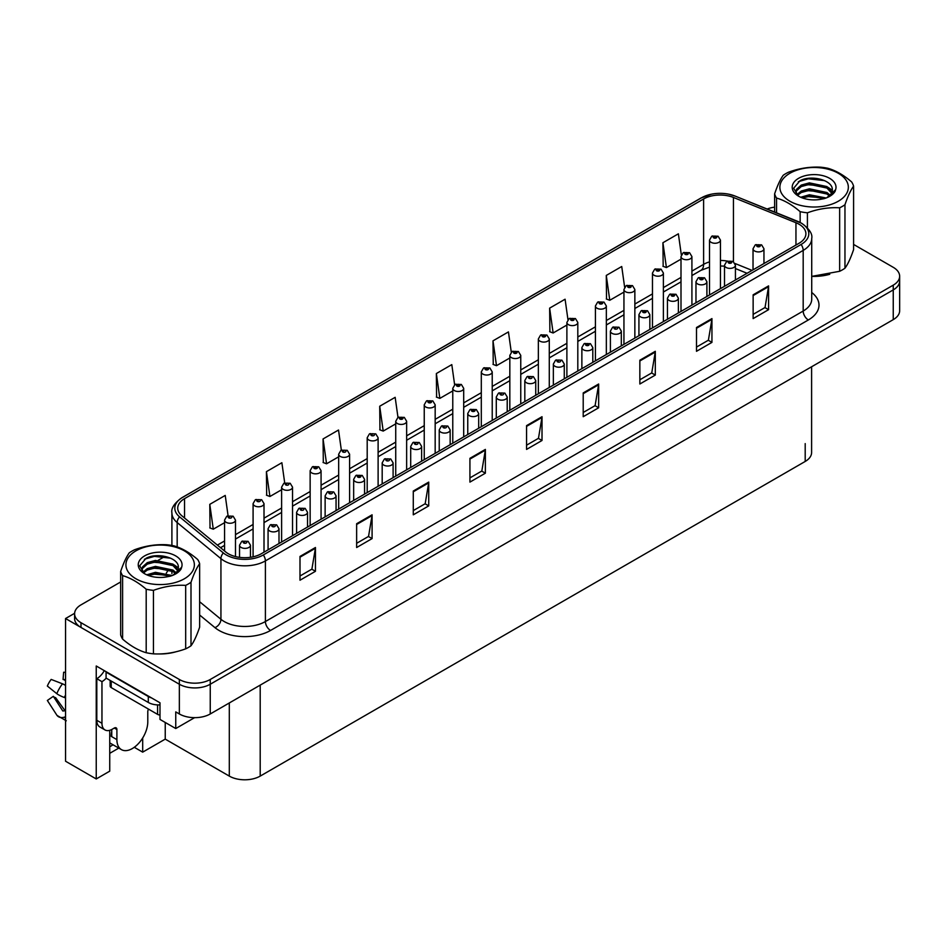 <?xml version="1.0" encoding="UTF-8"?>
<svg xmlns="http://www.w3.org/2000/svg" width="947" height="947" viewBox="0 0 947 947"><rect width="100%" height="100%" fill="white"/><g stroke="black" fill="none" stroke-linecap="round" stroke-linejoin="round"><path stroke-width="1.42" d="M109.734 730.315L109.734 771.166L96.239 778.955L96.239 665.99L159.996 702.792L159.996 719.436L175.751 728.539L175.751 711.884L179.35 713.967A21.852 12.619 0 0 0 210.246 713.967L893.246 319.636A21.852 12.619 0 0 0 899.65 310.723L899.65 280.987A21.852 12.619 0 0 1 893.246 289.912A21.852 12.619 0 0 0 899.65 280.987L899.65 276.24A21.852 12.619 0 0 0 893.246 267.314L853.59 244.421M194.585 717.66L175.751 728.539M120.66 581.967L81.004 604.861A21.852 12.619 0 0 0 74.6 613.774A21.852 12.619 0 0 0 81.004 622.7L179.35 679.484A21.852 12.619 0 0 0 210.246 679.484L210.246 684.243L893.246 289.912L210.246 684.243A21.852 12.619 0 0 1 179.35 684.243A21.852 12.619 0 0 0 210.246 684.243L210.246 713.967M96.239 778.955L65.556 761.234L65.556 618.533L179.35 684.243L81.004 627.459A21.852 12.619 0 0 1 74.6 618.533L74.6 613.774M74.624 613.301L65.556 618.533M811.603 366.785L811.603 452.536A21.852 12.619 180 0 1 805.199 461.449L260.2 776.102A21.852 12.619 180 0 1 229.304 776.102L165.24 739.122L165.24 722.466M165.24 739.122L142.689 752.143L142.689 737.973M134.273 747.29L142.689 752.143M109.734 753.327L118.777 748.106M109.734 746.757A23.308 13.459 120 0 0 112.965 744.756M799.067 224.238A23.308 13.459 180 0 1 805.897 233.755A23.308 13.459 180 0 1 799.067 243.261L261.277 553.758A23.308 13.459 180 0 1 225.706 551.959L181.942 515.866A23.308 13.459 180 0 1 177.728 508.148A23.308 13.459 180 0 1 184.547 498.643L703.609 198.965A23.308 13.459 180 0 1 733.452 197.461L795.954 222.734A23.308 13.459 180 0 1 799.067 224.238M801.126 223.054A26.22 15.14 0 0 0 797.634 221.349L735.121 196.076A26.22 15.14 0 0 0 728.823 194.206A26.22 15.14 0 0 0 711.339 194.206A26.22 15.14 0 0 0 701.549 197.781L182.487 497.447A26.22 15.14 0 0 0 179.551 516.837L223.326 552.93A26.22 15.14 0 0 0 263.337 554.942L801.126 244.456A26.22 15.14 0 0 0 801.126 223.054M299.998 556.434L299.998 580.215L315.446 571.301L315.446 547.508L299.998 556.434M299.998 576.001L311.894 569.123L315.387 548.301A5.824 3.362 -120 0 0 315.446 547.508M311.8 569.183L315.446 571.301M356.64 523.727L356.64 547.52L372.088 538.594L372.088 514.813L356.64 523.727M356.64 543.294L368.537 536.428L372.029 515.606A5.824 3.362 -120 0 0 372.088 514.813M368.43 536.487L372.088 538.594M413.283 491.031L413.283 514.813L428.731 505.887L428.731 482.106L413.283 491.031M413.283 510.587L425.179 503.721L428.671 482.899A5.824 3.362 -120 0 0 428.731 482.106M425.073 503.78L428.731 505.887M469.925 458.324L469.925 482.106L485.373 473.192L485.373 449.411L469.925 458.324M469.925 477.892L481.822 471.026L485.314 450.192A5.824 3.362 -120 0 0 485.373 449.411M481.715 471.085L485.373 473.192M753.137 294.813L753.137 318.594L768.585 309.681L768.585 285.899L753.137 294.813M753.137 314.38L765.034 307.515L768.526 286.692A5.824 3.362 -120 0 0 768.585 285.899M764.927 307.574L768.585 309.681M696.495 327.52L696.495 351.301L711.943 342.388L711.943 318.594L696.495 327.52M696.495 347.087L708.392 340.21L711.884 319.388A5.824 3.362 -120 0 0 711.943 318.594M708.285 340.269L711.943 342.388M639.852 360.215L639.852 384.009L655.3 375.083L655.3 351.301L639.852 360.215M639.852 379.783L651.749 372.917L655.241 352.095A5.824 3.362 -120 0 0 655.3 351.301M651.643 372.976L655.3 375.083M583.21 392.922L583.21 416.704L598.658 407.79L598.658 384.009L583.21 392.922M583.21 412.49L595.107 405.612L598.599 384.79A5.824 3.362 -120 0 0 598.658 384.009M595 405.671L598.658 407.79M526.568 425.629L526.568 449.411L542.015 440.485L542.015 416.704L526.568 425.629M526.568 445.185L538.464 438.319L541.956 417.497A5.824 3.362 -120 0 0 542.015 416.704M538.358 438.378L542.015 440.485M812.384 276.382A34.956 20.183 0 0 0 829.761 274.275M158.421 653.939A34.956 20.183 0 0 0 175.799 651.832M210.246 679.484L893.246 285.154A21.852 12.619 0 0 0 899.65 276.24M774.622 207.156A21.852 12.619 0 0 0 767.177 209.015M164.553 556.623L158.244 560.269M341.346 450.156L338.517 430.021L323.069 438.946L323.318 462.586M284.704 482.911L281.875 462.728L266.427 471.642L266.675 495.281M228.073 515.701L225.232 495.423L209.784 504.349L210.033 527.988M511.285 352.166L508.444 331.912L492.996 340.837L493.245 364.477M567.951 319.624L565.087 299.216L549.639 308.13L549.887 331.77M624.629 287.19L621.729 266.509L606.281 275.435L606.53 299.074M681.331 254.909L678.372 233.814L662.924 242.728L663.172 266.367M397.989 417.438L395.159 397.326L379.711 406.239L379.96 429.879M454.631 384.766L451.802 364.619L436.354 373.544L436.603 397.184M436.354 373.544L439.846 398.391L452.773 390.922M439.846 398.391L436.354 397.089M492.996 340.837L496.488 365.684L509.829 357.978M496.488 365.684L492.996 364.382M549.639 308.13L553.131 332.989L566.886 325.046M553.131 332.989L549.639 331.687M606.281 275.435L609.773 300.282L623.943 292.102M609.773 300.282L606.281 298.98M662.924 242.728L666.416 267.575L681 259.158M666.416 267.575L662.924 266.273M379.711 406.239L383.204 431.086L395.728 423.865M383.204 431.086L379.711 429.784M323.069 438.946L326.561 463.793L338.671 456.797M326.561 463.793L323.069 462.491M266.427 471.642L269.919 496.5L281.614 489.741M269.919 496.5L266.427 495.186M209.784 504.349L213.276 529.195L224.557 522.685M213.276 529.195L209.784 527.893M235.483 556.576L235.483 520.104A5.457 3.149 180 0 1 232.11 523.016A5.457 3.149 180 0 1 226.155 522.33A5.457 3.149 180 0 1 224.557 520.104L226.735 516.304A3.646 2.19 57.8 0 1 228.677 516.411A1.823 1.054 0 0 0 228.736 517.867A1.823 1.054 0 0 0 231.305 517.867A1.823 1.054 0 0 0 231.305 516.387A1.823 1.054 0 0 0 228.795 516.352L229.529 516.813M228.795 516.352A3.646 2.012 -117.9 0 0 227.091 516.103A3.646 2.012 -117.9 0 0 226.925 516.21M229.482 517.405L228.677 516.411M229.505 517.429L229.482 516.837M250.47 557.298L250.47 545.223A5.457 3.149 180 0 1 247.096 548.135A5.457 3.149 180 0 1 241.142 547.449A5.457 3.149 180 0 1 239.544 545.223L241.722 541.435A3.646 2.19 57.8 0 1 243.663 541.542A1.823 1.054 0 0 0 243.722 542.986A1.823 1.054 0 0 0 246.291 542.986A1.823 1.054 0 0 0 246.291 541.506A1.823 1.054 0 0 0 243.781 541.471L244.515 541.933M243.781 541.471A3.646 2.012 -117.9 0 0 242.077 541.222A3.646 2.012 -117.9 0 0 241.911 541.329M244.468 542.536L243.663 541.542M264.012 552.184L264.012 503.626A5.457 3.149 180 0 1 260.638 506.538A5.457 3.149 180 0 1 254.684 505.864A5.457 3.149 180 0 1 253.086 503.626L255.264 499.838A3.646 2.19 57.8 0 1 257.205 499.945A1.823 1.054 0 0 0 257.264 501.401A1.823 1.054 0 0 0 259.833 501.401A1.823 1.054 0 0 0 259.833 499.909A1.823 1.054 0 0 0 257.324 499.886L258.058 500.347M257.324 499.886A3.646 2.012 -117.9 0 0 255.619 499.637A3.646 2.012 -117.9 0 0 255.453 499.744M258.01 500.939L257.205 499.945M292.54 535.706L292.54 487.16A5.457 3.149 180 0 1 289.166 490.073A5.457 3.149 180 0 1 283.212 489.386A5.457 3.149 180 0 1 281.614 487.16L283.792 483.372A3.646 2.19 57.8 0 1 285.734 483.479A1.823 1.054 0 0 0 285.793 484.935A1.823 1.054 0 0 0 288.362 484.935A1.823 1.054 0 0 0 288.362 483.444A1.823 1.054 0 0 0 285.84 483.408L286.586 483.881M285.84 483.408A3.646 2.012 -117.9 0 0 284.147 483.171A3.646 2.012 -117.9 0 0 283.982 483.266M286.539 484.473L285.734 483.479M321.069 519.24L321.069 470.695A5.457 3.149 180 0 1 317.695 473.607A5.457 3.149 180 0 1 311.741 472.92A5.457 3.149 180 0 1 310.143 470.695L312.321 466.895A3.646 2.19 57.8 0 1 314.262 467.001A1.823 1.054 0 0 0 314.321 468.457A1.823 1.054 0 0 0 316.89 468.457A1.823 1.054 0 0 0 316.89 466.978A1.823 1.054 0 0 0 314.368 466.942L316.334 467.711L315.091 468.019L314.262 467.001M315.114 468.031L315.114 467.404M314.368 466.942A3.646 2.012 -117.9 0 0 312.676 466.693A3.646 2.012 -117.9 0 0 312.51 466.8M278.998 543.531L278.998 528.746A5.457 3.149 180 0 1 275.624 531.658A5.457 3.149 180 0 1 269.67 530.983A5.457 3.149 180 0 1 268.072 528.746L270.25 524.958A3.646 2.19 57.8 0 1 272.191 525.064A1.823 1.054 0 0 0 272.251 526.52A1.823 1.054 0 0 0 274.819 526.52A1.823 1.054 0 0 0 274.819 525.029A1.823 1.054 0 0 0 272.298 525.005L273.044 525.467M272.298 525.005A3.646 2.012 -117.9 0 0 270.605 524.756A3.646 2.012 -117.9 0 0 270.44 524.863M272.996 526.058L272.191 525.064M307.526 527.053L307.526 512.28A5.457 3.149 180 0 1 304.153 515.192A5.457 3.149 180 0 1 298.198 514.505A5.457 3.149 180 0 1 296.6 512.28L298.779 508.492A3.646 2.19 57.8 0 1 300.72 508.598A1.823 1.054 0 0 0 300.767 510.054A1.823 1.054 0 0 0 303.348 510.054A1.823 1.054 0 0 0 303.348 508.563A1.823 1.054 0 0 0 300.826 508.527L301.572 509.001M300.826 508.527A3.646 2.012 -117.9 0 0 299.122 508.29A3.646 2.012 -117.9 0 0 298.968 508.385M301.525 509.593L300.72 508.598M336.055 510.587L336.055 495.814A5.457 3.149 180 0 1 332.681 498.726A5.457 3.149 180 0 1 326.727 498.039A5.457 3.149 180 0 1 325.129 495.814L327.307 492.014A3.646 2.19 57.8 0 1 329.248 492.132A1.823 1.054 0 0 0 329.296 493.576A1.823 1.054 0 0 0 331.876 493.576A1.823 1.054 0 0 0 331.876 492.097A1.823 1.054 0 0 0 329.355 492.061L330.101 492.523M329.355 492.061A3.646 2.012 -117.9 0 0 327.65 491.813A3.646 2.012 -117.9 0 0 327.496 491.919M330.053 493.127L329.248 492.132M364.571 494.121L364.571 479.336A5.457 3.149 180 0 1 361.209 482.248A5.457 3.149 180 0 1 355.255 481.573A5.457 3.149 180 0 1 353.657 479.336L355.835 475.548A3.646 2.19 57.8 0 1 357.777 475.654A1.823 1.054 0 0 0 357.824 477.11A1.823 1.054 0 0 0 360.405 477.11A1.823 1.054 0 0 0 360.405 475.619A1.823 1.054 0 0 0 357.883 475.595L359.848 476.365L358.605 476.661L357.777 475.654M358.617 476.672L358.617 476.057M357.883 475.595A3.646 2.012 -117.9 0 0 356.179 475.347A3.646 2.012 -117.9 0 0 356.025 475.453M116.895 729.521L114.315 728.03A3.646 2.107 -60 0 1 116.138 727.852A3.646 2.107 -60 0 1 116.895 729.521L116.895 739.631A21.852 12.619 120 0 0 121.417 749.622A21.852 12.619 120 0 0 132.343 748.544A21.852 12.619 120 0 0 147.791 721.792L147.791 711.682A3.646 2.107 -60 0 1 148.537 709.137M111.746 736.056L111.746 729.498M111.225 736.352A21.852 12.619 -60 0 1 111.746 731.486M65.556 710.546A8.014 6.369 -37.9 0 0 64.396 710.842L62.81 710.996L53.328 696.329A9.991 5.765 120 0 0 55.613 697.643L65 710.664M65.556 680.81L65.343 680.798A9.991 5.765 120 0 0 63.058 679.473L65.556 679.603M53.328 696.329L47.35 700.472L56.808 715.103A8.014 6.369 -37.9 0 0 57.069 715.459A8.014 6.369 -37.9 0 0 64.396 717.139L65.556 716.796M65.556 685.462A8.014 1.492 37.7 0 0 62.502 683.817L51.174 679.425A16.75 9.671 120 0 0 47.35 686.054L56.808 693.678A8.014 1.492 -157.7 0 0 64.396 697.501L65.556 697.939M65.556 672.323L63.65 672.228L63.058 679.473M114.315 728.03L112.255 729.226A14.56 8.405 -60 0 1 104.975 729.936L99.826 726.965A14.56 8.405 -60 0 1 96.807 720.3L96.807 678.679A14.56 8.405 120 0 0 104.3 670.63M106.194 678.159A14.56 8.405 -60 0 1 101.956 681.651L96.807 678.679M104.975 729.936A14.56 8.405 -60 0 1 101.956 723.271L101.956 681.651M151.603 697.939A14.56 8.405 180 0 1 148.3 696.519L106.076 672.133A14.56 8.405 0 0 0 106.514 671.92M148.3 696.519L148.3 702.461A14.56 8.405 0 0 0 159.996 704.888M106.076 672.133L106.076 678.088L148.3 702.461M110.16 680.443L110.16 686.113A3.646 2.107 0 0 0 111.225 687.593L157.569 714.358A3.646 2.107 0 0 0 159.996 714.973M789.905 173.277A34.222 19.757 -0 0 0 789.905 201.226A34.222 19.757 -0 0 0 838.308 201.226A34.222 19.757 -0 0 0 838.308 173.277A34.222 19.757 -0 0 0 789.905 173.277M811.721 276.382L839.646 271.292A40.046 23.119 -0 0 0 842.428 269.836A40.046 23.119 -0 0 0 844.961 268.226C847.825 264.32 850.702 258.117 853.59 249.617L853.59 186.133A40.046 23.119 -0 0 0 851.649 181.942C843.777 175.136 835.917 170.602 828.057 168.329A40.046 23.119 -0 0 0 820.8 167.205C809.993 166.613 799.256 168.27 788.567 172.188A40.046 23.119 -0 0 0 785.785 173.644A40.046 23.119 -0 0 0 783.252 175.254C780.364 179.232 777.475 185.434 774.622 193.863A40.046 23.119 -0 0 0 776.564 198.053L776.564 212.815M800.156 222.462L800.156 211.678C792.284 204.872 784.424 200.326 776.564 198.053M800.156 211.678A40.046 23.119 -0 0 0 807.412 212.803L807.412 227.848M839.646 271.292L839.646 207.807C828.956 207.204 818.22 208.861 807.412 212.803M839.646 207.807A40.046 23.119 -0 0 0 842.428 206.351A40.046 23.119 -0 0 0 844.961 204.741L844.961 268.226M826.175 197.982L809.389 194.762L800.7 197.26M824.435 198.562L809.389 196.242L802.393 197.935M830.14 195.248L826.98 192.525L809.389 188.808L801.233 191.034L796.806 194.751M829.43 195.958L826.98 194.005L809.389 190.3L801.233 192.525L797.445 195.366M831.928 192.419L826.98 186.571L809.389 182.866L801.233 185.091L796.522 189.305L795.906 191.791L796.96 194.987M831.632 193.129L826.98 188.062L809.389 184.357L801.233 186.571L796.522 190.797L795.954 192.525M827.642 197.307A18.206 10.512 -0 0 0 832.306 190.276A18.206 10.512 -0 0 0 832.306 189.992C833.218 180.108 811.046 174.508 800.014 180.735L793.622 188.252L798.534 196.124M795.906 193.271L795.965 194.064M835.585 189.743A21.899 12.642 -0 0 0 824.446 176.106A21.899 12.642 -0 0 0 798.617 178.308A21.899 12.642 -0 0 0 798.617 196.195A21.899 12.642 -0 0 0 821.558 199.142L824.162 198.645C829.43 197.047 833.076 194.62 835.065 191.389L835.585 189.743L826.778 197.745M774.622 212.033L774.622 193.863M853.59 186.133C850.737 190.039 847.849 196.242 844.961 204.741M822.6 197.816L808.371 196.645L803.068 197.674M822.6 191.862L808.371 190.702L803.068 191.732M822.6 185.92L808.371 184.76L803.068 185.79M824.636 180.64L808.371 178.805L798.333 181.682M832.306 190.229L828.045 187.328M135.942 550.846A34.222 19.757 -0 0 0 135.942 578.783A34.222 19.757 -0 0 0 184.345 578.783A34.222 19.757 -0 0 0 184.345 550.846A34.222 19.757 -0 0 0 135.942 550.846M131.822 551.213A40.046 23.119 -0 0 0 129.289 552.811C126.401 556.789 123.524 562.992 120.66 571.432A40.046 23.119 -0 0 0 122.601 575.61L122.601 639.095C130.461 645.901 138.321 650.435 146.193 652.72A40.046 23.119 -0 0 0 153.45 653.844C164.139 654.448 174.887 652.791 185.683 648.849A40.046 23.119 -0 0 0 188.465 647.393A40.046 23.119 -0 0 0 190.998 645.783C193.863 641.888 196.739 635.686 199.639 627.174L199.639 563.702A40.046 23.119 -0 0 0 197.686 559.511C189.814 552.705 181.954 548.159 174.094 545.886A40.046 23.119 -0 0 0 166.838 544.762C156.03 544.17 145.293 545.827 134.604 549.745A40.046 23.119 -0 0 0 131.822 551.213M146.193 652.72L146.193 589.235C138.321 582.429 130.461 577.895 122.601 575.61M146.193 589.235A40.046 23.119 -0 0 0 153.45 590.36L153.45 653.844M185.683 648.849L185.683 585.376C175.006 584.761 164.257 586.418 153.45 590.36M185.683 585.376A40.046 23.119 -0 0 0 188.465 583.908A40.046 23.119 -0 0 0 190.998 582.31L190.998 645.783M120.66 571.432L120.66 634.904A40.046 23.119 -0 0 0 122.601 639.095M172.212 575.539L155.438 572.319L146.749 574.817M170.472 576.131L155.438 573.799L148.43 575.504M176.189 572.805L173.017 570.082L155.438 566.377L147.27 568.602L142.843 572.308M175.467 573.515L173.017 571.574L155.438 567.857L147.27 570.082L143.482 572.923M177.965 569.976L173.017 564.14L155.438 560.423L147.27 562.648L142.559 566.862L141.943 569.348L142.997 572.544M177.669 570.686L173.017 565.619L155.438 561.914L147.27 564.14L142.559 568.354L141.991 570.094M173.68 574.865A18.206 10.512 -0 0 0 178.356 567.833A18.206 10.512 -0 0 0 178.344 567.549C179.267 557.665 157.084 552.065 146.063 558.304L139.659 565.821L144.571 573.693M141.943 570.84L142.003 571.621M181.623 567.3A21.899 12.642 -0 0 0 170.484 553.664A21.899 12.642 -0 0 0 144.654 555.877A21.899 12.642 -0 0 0 144.654 573.752A21.899 12.642 -0 0 0 167.595 576.711L170.2 576.214C175.479 574.604 179.113 572.177 181.102 568.946L181.623 567.3L172.816 575.303M199.639 563.702C196.775 567.596 193.886 573.799 190.998 582.31M168.637 575.374L154.408 574.202L149.105 575.243M168.637 569.431L154.408 568.259L149.105 569.289M168.637 563.489L154.408 562.317L149.105 563.347M170.685 558.197L154.408 556.374L144.37 559.239M178.356 567.798L174.094 564.885M349.597 502.774L349.597 454.217A5.457 3.149 180 0 1 346.223 457.129A5.457 3.149 180 0 1 340.269 456.454A5.457 3.149 180 0 1 338.671 454.217L340.849 450.429A3.646 2.19 57.8 0 1 342.79 450.535A1.823 1.054 0 0 0 342.838 451.991A1.823 1.054 0 0 0 345.418 451.991A1.823 1.054 0 0 0 345.418 450.5A1.823 1.054 0 0 0 342.897 450.476L343.643 450.938M342.897 450.476A3.646 2.012 -117.9 0 0 341.192 450.227A3.646 2.012 -117.9 0 0 341.038 450.334M343.595 451.53L342.79 450.535M378.113 486.296L378.113 437.751A5.457 3.149 180 0 1 374.752 440.663A5.457 3.149 180 0 1 368.797 439.976A5.457 3.149 180 0 1 367.199 437.751L369.377 433.963A3.646 2.19 57.8 0 1 371.319 434.069A1.823 1.054 0 0 0 371.366 435.525A1.823 1.054 0 0 0 373.947 435.525A1.823 1.054 0 0 0 373.947 434.034A1.823 1.054 0 0 0 371.425 433.998L372.171 434.472M371.425 433.998A3.646 2.012 -117.9 0 0 369.721 433.762A3.646 2.012 -117.9 0 0 369.567 433.856M372.124 435.064L371.319 434.069M406.642 469.83L406.642 421.285A5.457 3.149 180 0 1 403.28 424.197A5.457 3.149 180 0 1 397.326 423.51A5.457 3.149 180 0 1 395.728 421.285L397.906 417.485A3.646 2.19 57.8 0 1 399.847 417.591A1.823 1.054 0 0 0 399.894 419.048A1.823 1.054 0 0 0 402.475 419.048A1.823 1.054 0 0 0 402.475 417.568A1.823 1.054 0 0 0 399.954 417.532L401.907 418.302L400.664 418.598L399.847 417.591M400.688 418.621L400.688 417.994M399.954 417.532A3.646 2.012 -117.9 0 0 398.249 417.284A3.646 2.012 -117.9 0 0 398.095 417.39M393.1 477.643L393.1 462.87A5.457 3.149 180 0 1 389.726 465.782A5.457 3.149 180 0 1 383.784 465.095A5.457 3.149 180 0 1 382.186 462.87L384.364 459.082A3.646 2.19 57.8 0 1 386.305 459.188A1.823 1.054 0 0 0 386.352 460.644A1.823 1.054 0 0 0 388.933 460.644A1.823 1.054 0 0 0 388.933 459.153A1.823 1.054 0 0 0 386.412 459.117L387.145 459.591M386.412 459.117A3.646 2.012 -117.9 0 0 384.707 458.881A3.646 2.012 -117.9 0 0 384.553 458.975M387.11 460.183L386.305 459.188M421.628 461.177L421.628 446.404A5.457 3.149 180 0 1 418.254 449.316A5.457 3.149 180 0 1 412.312 448.629A5.457 3.149 180 0 1 410.702 446.404L412.88 442.604A3.646 2.19 57.8 0 1 414.822 442.723A1.823 1.054 0 0 0 414.881 444.167A1.823 1.054 0 0 0 417.461 444.167A1.823 1.054 0 0 0 417.461 442.687A1.823 1.054 0 0 0 414.94 442.651L415.674 443.113M414.94 442.651A3.646 2.012 -117.9 0 0 413.235 442.403A3.646 2.012 -117.9 0 0 413.081 442.509M415.626 443.717L414.822 442.723M450.156 444.711L450.156 429.926A5.457 3.149 180 0 1 446.783 432.838A5.457 3.149 180 0 1 440.829 432.163A5.457 3.149 180 0 1 439.23 429.926L441.409 426.138A3.646 2.19 57.8 0 1 443.35 426.245A1.823 1.054 0 0 0 443.409 427.701A1.823 1.054 0 0 0 445.978 427.701A1.823 1.054 0 0 0 445.978 426.209A1.823 1.054 0 0 0 443.468 426.186L444.202 426.647M443.468 426.186A3.646 2.012 -117.9 0 0 441.764 425.937A3.646 2.012 -117.9 0 0 441.598 426.043M444.155 427.239L443.35 426.245M435.17 453.353L435.17 404.807A5.457 3.149 180 0 1 431.796 407.719A5.457 3.149 180 0 1 425.854 407.044A5.457 3.149 180 0 1 424.244 404.807L426.422 401.019A3.646 2.19 57.8 0 1 428.364 401.126A1.823 1.054 0 0 0 428.423 402.582A1.823 1.054 0 0 0 431.003 402.582A1.823 1.054 0 0 0 431.003 401.09A1.823 1.054 0 0 0 428.482 401.066L430.435 401.836L429.192 402.132L428.364 401.126M429.216 402.144L429.216 401.528M428.482 401.066A3.646 2.012 -117.9 0 0 426.777 400.818A3.646 2.012 -117.9 0 0 426.623 400.924M463.699 436.887L463.699 388.341A5.457 3.149 180 0 1 460.325 391.253A5.457 3.149 180 0 1 454.371 390.566A5.457 3.149 180 0 1 452.773 388.341L454.951 384.553A3.646 2.19 57.8 0 1 456.892 384.66A1.823 1.054 0 0 0 456.951 386.104A1.823 1.054 0 0 0 459.52 386.104A1.823 1.054 0 0 0 459.52 384.624A1.823 1.054 0 0 0 457.01 384.589L458.964 385.37L457.721 385.666L456.892 384.66M457.744 385.678L457.744 385.062M457.01 384.589A3.646 2.012 -117.9 0 0 455.306 384.352A3.646 2.012 -117.9 0 0 455.14 384.446M492.227 420.421L492.227 371.875A5.457 3.149 180 0 1 488.853 374.787A5.457 3.149 180 0 1 482.899 374.101A5.457 3.149 180 0 1 481.301 371.875L483.479 368.075A3.646 2.19 57.8 0 1 485.42 368.182A1.823 1.054 0 0 0 485.48 369.638A1.823 1.054 0 0 0 488.048 369.638A1.823 1.054 0 0 0 488.048 368.158A1.823 1.054 0 0 0 485.539 368.123L487.492 368.892L486.249 369.188L485.42 368.182M486.273 369.212L486.273 368.584M485.539 368.123A3.646 2.012 -117.9 0 0 483.834 367.874A3.646 2.012 -117.9 0 0 483.668 367.981M520.755 403.943L520.755 355.397A5.457 3.149 180 0 1 517.382 358.309A5.457 3.149 180 0 1 511.427 357.635A5.457 3.149 180 0 1 509.829 355.397L512.007 351.609A3.646 2.19 57.8 0 1 513.949 351.716A1.823 1.054 0 0 0 514.008 353.172A1.823 1.054 0 0 0 516.577 353.172A1.823 1.054 0 0 0 516.577 351.68A1.823 1.054 0 0 0 514.067 351.657L516.02 352.426L514.777 352.722L513.949 351.716M514.801 352.734L514.801 352.118M514.067 351.657A3.646 2.012 -117.9 0 0 512.363 351.408A3.646 2.012 -117.9 0 0 512.197 351.515M549.284 387.477L549.284 338.931A5.457 3.149 180 0 1 545.91 341.843A5.457 3.149 180 0 1 539.956 341.157A5.457 3.149 180 0 1 538.358 338.931L540.536 335.143A3.646 2.19 57.8 0 1 542.477 335.25A1.823 1.054 0 0 0 542.536 336.694A1.823 1.054 0 0 0 545.105 336.694A1.823 1.054 0 0 0 545.105 335.214A1.823 1.054 0 0 0 542.595 335.179L544.549 335.96L543.306 336.256L542.477 335.25M543.329 336.268L543.329 335.652M542.595 335.179A3.646 2.012 -117.9 0 0 540.891 334.93A3.646 2.012 -117.9 0 0 540.725 335.037M478.685 428.233L478.685 413.46A5.457 3.149 180 0 1 475.311 416.372A5.457 3.149 180 0 1 469.357 415.686A5.457 3.149 180 0 1 467.759 413.46L469.937 409.672A3.646 2.19 57.8 0 1 471.878 409.779A1.823 1.054 0 0 0 471.937 411.235A1.823 1.054 0 0 0 474.506 411.235A1.823 1.054 0 0 0 474.506 409.743A1.823 1.054 0 0 0 471.997 409.708L473.95 410.489L472.707 410.785L471.878 409.779M472.731 410.797L472.731 410.181M471.997 409.708A3.646 2.012 -117.9 0 0 470.292 409.471A3.646 2.012 -117.9 0 0 470.126 409.566M507.213 411.767L507.213 396.994A5.457 3.149 180 0 1 503.84 399.906A5.457 3.149 180 0 1 497.885 399.22A5.457 3.149 180 0 1 496.287 396.994L498.465 393.194A3.646 2.19 57.8 0 1 500.407 393.313A1.823 1.054 0 0 0 500.466 394.757A1.823 1.054 0 0 0 503.035 394.757A1.823 1.054 0 0 0 503.035 393.277A1.823 1.054 0 0 0 500.525 393.242L501.259 393.703M500.525 393.242A3.646 2.012 -117.9 0 0 498.82 392.993A3.646 2.012 -117.9 0 0 498.655 393.1M501.212 394.307L500.407 393.313M535.742 395.301L535.742 380.516A5.457 3.149 180 0 1 532.368 383.428A5.457 3.149 180 0 1 526.414 382.754A5.457 3.149 180 0 1 524.816 380.516L526.994 376.728A3.646 2.19 57.8 0 1 528.935 376.835A1.823 1.054 0 0 0 528.994 378.291A1.823 1.054 0 0 0 531.563 378.291A1.823 1.054 0 0 0 531.563 376.799A1.823 1.054 0 0 0 529.042 376.776L529.787 377.237M529.042 376.776A3.646 2.012 -117.9 0 0 527.349 376.527A3.646 2.012 -117.9 0 0 527.183 376.634M529.74 377.829L528.935 376.835M564.27 378.824L564.27 364.05A5.457 3.149 180 0 1 560.896 366.963A5.457 3.149 180 0 1 554.942 366.276A5.457 3.149 180 0 1 553.344 364.05L555.522 360.262A3.646 2.19 57.8 0 1 557.463 360.369A1.823 1.054 0 0 0 557.523 361.825A1.823 1.054 0 0 0 560.091 361.825A1.823 1.054 0 0 0 560.091 360.334A1.823 1.054 0 0 0 557.57 360.298L558.316 360.771M557.57 360.298A3.646 2.012 -117.9 0 0 555.877 360.061A3.646 2.012 -117.9 0 0 555.711 360.156M558.268 361.363L557.463 360.369M592.798 362.358L592.798 347.585A5.457 3.149 180 0 1 589.425 350.497A5.457 3.149 180 0 1 583.47 349.81A5.457 3.149 180 0 1 581.872 347.585L584.05 343.785A3.646 2.19 57.8 0 1 585.992 343.903A1.823 1.054 0 0 0 586.039 345.347A1.823 1.054 0 0 0 588.62 345.347A1.823 1.054 0 0 0 588.62 343.868A1.823 1.054 0 0 0 586.098 343.832L588.063 344.613L586.82 344.909L585.992 343.903M586.844 344.921L586.844 344.294M586.098 343.832A3.646 2.012 -117.9 0 0 584.394 343.583A3.646 2.012 -117.9 0 0 584.24 343.69M577.812 371.011L577.812 322.454A5.457 3.149 180 0 1 574.438 325.377A5.457 3.149 180 0 1 568.484 324.691A5.457 3.149 180 0 1 566.886 322.454L569.064 318.666A3.646 2.19 57.8 0 1 571.005 318.772A1.823 1.054 0 0 0 571.065 320.228A1.823 1.054 0 0 0 573.633 320.228A1.823 1.054 0 0 0 573.633 318.748A1.823 1.054 0 0 0 571.112 318.713L573.077 319.482L571.834 319.778L571.005 318.772M571.858 319.802L571.858 319.175M571.112 318.713A3.646 2.012 -117.9 0 0 569.419 318.464A3.646 2.012 -117.9 0 0 569.254 318.571M606.34 354.533L606.34 305.988A5.457 3.149 180 0 1 602.967 308.9A5.457 3.149 180 0 1 597.012 308.225A5.457 3.149 180 0 1 595.414 305.988L597.593 302.2A3.646 2.19 57.8 0 1 599.534 302.306A1.823 1.054 0 0 0 599.581 303.762A1.823 1.054 0 0 0 602.162 303.762A1.823 1.054 0 0 0 602.162 302.271A1.823 1.054 0 0 0 599.64 302.247L601.605 303.016L600.362 303.312L599.534 302.306M600.386 303.324L600.386 302.709M599.64 302.247A3.646 2.012 -117.9 0 0 597.936 301.998A3.646 2.012 -117.9 0 0 597.782 302.105M634.857 338.067L634.857 289.522A5.457 3.149 180 0 1 631.495 292.434A5.457 3.149 180 0 1 625.541 291.747A5.457 3.149 180 0 1 623.943 289.522L626.121 285.734A3.646 2.19 57.8 0 1 628.062 285.84A1.823 1.054 0 0 0 628.11 287.284A1.823 1.054 0 0 0 630.69 287.284A1.823 1.054 0 0 0 630.69 285.805A1.823 1.054 0 0 0 628.169 285.769L630.134 286.55L628.891 286.846L628.062 285.84M628.915 286.858L628.915 286.231M628.169 285.769A3.646 2.012 -117.9 0 0 626.464 285.521A3.646 2.012 -117.9 0 0 626.31 285.627M663.385 321.601L663.385 273.044A5.457 3.149 180 0 1 660.023 275.968A5.457 3.149 180 0 1 654.069 275.281A5.457 3.149 180 0 1 652.471 273.044L654.649 269.256A3.646 2.19 57.8 0 1 656.591 269.362A1.823 1.054 0 0 0 656.638 270.818A1.823 1.054 0 0 0 659.219 270.818A1.823 1.054 0 0 0 659.219 269.339A1.823 1.054 0 0 0 656.697 269.303L658.662 270.073L657.419 270.369L656.591 269.362M657.431 270.392L657.431 269.765M656.697 269.303A3.646 2.012 -117.9 0 0 654.993 269.055A3.646 2.012 -117.9 0 0 654.839 269.161M691.914 305.123L691.914 256.578A5.457 3.149 180 0 1 688.54 259.49A5.457 3.149 180 0 1 682.598 258.803A5.457 3.149 180 0 1 681 256.578L683.178 252.79A3.646 2.19 57.8 0 1 685.119 252.896A1.823 1.054 0 0 0 685.166 254.352A1.823 1.054 0 0 0 687.747 254.352A1.823 1.054 0 0 0 687.747 252.861A1.823 1.054 0 0 0 685.226 252.837L687.179 253.607L685.936 253.903L685.119 252.896M685.959 253.914L685.959 253.299M685.226 252.837A3.646 2.012 -117.9 0 0 683.521 252.589A3.646 2.012 -117.9 0 0 683.367 252.695M720.442 288.657L720.442 240.112A5.457 3.149 180 0 1 717.068 243.024A5.457 3.149 180 0 1 711.126 242.337A5.457 3.149 180 0 1 709.516 240.112L711.694 236.324A3.646 2.19 57.8 0 1 713.636 236.43A1.823 1.054 0 0 0 713.695 237.875A1.823 1.054 0 0 0 716.275 237.875A1.823 1.054 0 0 0 716.275 236.395A1.823 1.054 0 0 0 713.754 236.359L715.707 237.141L714.464 237.437L713.636 236.43M714.488 237.448L714.488 236.821M713.754 236.359A3.646 2.012 -117.9 0 0 712.049 236.111A3.646 2.012 -117.9 0 0 711.884 236.217M621.315 345.892L621.315 331.107A5.457 3.149 180 0 1 617.953 334.019A5.457 3.149 180 0 1 611.999 333.344A5.457 3.149 180 0 1 610.401 331.107L612.579 327.319A3.646 2.19 57.8 0 1 614.52 327.425A1.823 1.054 0 0 0 614.567 328.881A1.823 1.054 0 0 0 617.148 328.881A1.823 1.054 0 0 0 617.148 327.39A1.823 1.054 0 0 0 614.627 327.366L615.372 327.828M614.627 327.366A3.646 2.012 -117.9 0 0 612.922 327.117A3.646 2.012 -117.9 0 0 612.768 327.224M615.325 328.42L614.52 327.425M649.843 329.414L649.843 314.641A5.457 3.149 180 0 1 646.481 317.553A5.457 3.149 180 0 1 640.527 316.866A5.457 3.149 180 0 1 638.929 314.641L641.107 310.853A3.646 2.19 57.8 0 1 643.049 310.959A1.823 1.054 0 0 0 643.096 312.415A1.823 1.054 0 0 0 645.676 312.415A1.823 1.054 0 0 0 645.676 310.924A1.823 1.054 0 0 0 643.155 310.888L645.108 311.67L643.865 311.965L643.049 310.959M643.889 311.977L643.889 311.362M643.155 310.888A3.646 2.012 -117.9 0 0 641.45 310.652A3.646 2.012 -117.9 0 0 641.297 310.746M678.372 312.948L678.372 298.175A5.457 3.149 180 0 1 674.998 301.087A5.457 3.149 180 0 1 669.056 300.4A5.457 3.149 180 0 1 667.446 298.175L669.624 294.375A3.646 2.19 57.8 0 1 671.565 294.493A1.823 1.054 0 0 0 671.624 295.938A1.823 1.054 0 0 0 674.205 295.938A1.823 1.054 0 0 0 674.205 294.458A1.823 1.054 0 0 0 671.683 294.422L673.637 295.192L672.394 295.5L671.565 294.493M672.417 295.511L672.417 294.884M671.683 294.422A3.646 2.012 -117.9 0 0 669.979 294.174A3.646 2.012 -117.9 0 0 669.825 294.28M706.9 296.482L706.9 281.697A5.457 3.149 180 0 1 703.526 284.609A5.457 3.149 180 0 1 697.572 283.934A5.457 3.149 180 0 1 695.974 281.697L698.152 277.909A3.646 2.19 57.8 0 1 700.093 278.016A1.823 1.054 0 0 0 700.153 279.472A1.823 1.054 0 0 0 702.721 279.472A1.823 1.054 0 0 0 702.721 277.98A1.823 1.054 0 0 0 700.212 277.956L702.165 278.726L700.922 279.022L700.093 278.016M700.946 279.034L700.946 278.418M700.212 277.956A3.646 2.012 -117.9 0 0 698.507 277.708A3.646 2.012 -117.9 0 0 698.341 277.814M735.428 280.004L735.428 265.231A5.457 3.149 180 0 1 732.055 268.143A5.457 3.149 180 0 1 726.1 267.456A5.457 3.149 180 0 1 724.502 265.231L726.68 261.443A3.646 2.19 57.8 0 1 728.622 261.55A1.823 1.054 0 0 0 728.681 263.006A1.823 1.054 0 0 0 731.25 263.006A1.823 1.054 0 0 0 731.25 261.514A1.823 1.054 0 0 0 728.74 261.479L730.693 262.26L729.45 262.556L728.622 261.55M729.474 262.568L729.474 261.952M728.74 261.479A3.646 2.012 -117.9 0 0 727.036 261.242A3.646 2.012 -117.9 0 0 726.87 261.336M763.957 263.538L763.957 248.765A5.457 3.149 180 0 1 760.583 251.677A5.457 3.149 180 0 1 754.629 250.991A5.457 3.149 180 0 1 753.031 248.765L755.209 244.965A3.646 2.19 57.8 0 1 757.15 245.072A1.823 1.054 0 0 0 757.209 246.528A1.823 1.054 0 0 0 759.778 246.528A1.823 1.054 0 0 0 759.778 245.048A1.823 1.054 0 0 0 757.269 245.013L759.222 245.782L757.979 246.09L757.15 245.072M758.002 246.102L758.002 245.474M757.269 245.013A3.646 2.012 -117.9 0 0 755.564 244.764A3.646 2.012 -117.9 0 0 755.398 244.871M893.246 319.636L893.246 285.154M179.35 713.967L179.35 679.484M260.2 776.102L260.2 685.131M805.199 461.449L805.199 443.61M229.304 776.102L229.304 702.97M811.721 292.493A36.412 21.023 180 0 1 808.336 319.968L270.546 630.453A7.28 4.202 60 0 1 265.397 621.54L803.186 311.042A29.132 16.821 0 0 0 811.721 299.157L811.721 238.502A29.132 16.821 180 0 1 803.186 250.399A7.28 4.202 -120 0 0 801.126 244.456M270.546 630.453A36.412 21.023 180 0 1 219.053 630.453A36.412 21.023 180 0 1 214.969 627.648L199.639 615.005M223.326 552.93A7.28 4.865 129.5 0 0 220.935 558.647L220.935 619.291A29.132 16.821 0 0 0 224.202 621.54A29.132 16.821 0 0 0 265.397 621.54L265.397 560.896A29.132 16.821 180 0 1 220.935 558.647L177.172 522.555A29.132 16.821 180 0 1 171.904 512.907L171.904 545.46M711.339 194.206L700.993 198.006A7.28 4.202 60 0 1 701.549 197.781M182.487 497.447A7.28 4.202 -120 0 0 181.942 497.684C174.343 503.177 170.993 508.255 171.904 512.907M179.551 516.837A7.28 4.865 129.5 0 0 177.172 522.555L177.172 546.904M263.337 554.942A7.28 4.202 60 0 1 265.397 560.896L803.186 250.399L803.186 311.042A7.28 4.202 60 0 0 808.336 319.968M166.317 573.16A36.412 21.023 180 0 1 168.957 569.549M81.004 622.7L81.004 627.459M199.639 601.724L220.935 619.291A7.28 4.865 -50.5 0 1 214.969 627.648M184.547 498.643L184.547 518.021M795.954 222.734L795.954 245.06M733.452 197.461L733.452 261.573M752.072 270.392L735.073 263.515M727.32 261.1A23.308 13.459 0 0 0 720.442 260.437M709.516 261.893A23.308 13.459 0 0 0 703.609 264.367L691.914 271.114M703.609 198.965L703.609 264.367A13.104 7.564 60 0 1 700.887 270.369L691.914 275.553M681 277.424L663.385 287.592M652.471 293.901L634.857 304.058M623.943 310.367L606.34 320.524M595.414 326.833L577.812 337.002M566.886 343.311L549.284 353.468M538.358 359.777L520.755 369.934M509.829 376.243L492.227 386.412M481.301 392.721L463.699 402.877M452.773 409.187L435.17 419.343M424.244 425.653L406.642 435.821M395.728 442.131L378.113 452.287M367.199 458.597L349.597 468.765M338.671 475.063L321.069 485.231M310.143 491.54L292.54 501.697M281.614 508.006L264.012 518.175M253.086 524.472L235.483 534.641M224.557 540.95L217.384 545.093M747.088 273.281L736.056 268.818A13.104 6.144 -68 0 1 735.428 268.475M526.568 426.375L541.956 417.497M583.21 393.68L598.599 384.79M639.852 360.973L655.241 352.095M696.495 328.266L711.884 319.388M753.137 295.571L768.526 286.692M469.925 459.082L485.314 450.192M413.283 491.777L428.671 482.899M356.64 524.484L372.029 515.606M299.998 557.191L315.387 548.301M116.895 739.631L111.746 736.648M62.502 683.817A24.906 14.383 120 0 0 56.808 693.678M64.396 717.139A22.823 13.175 120 0 0 65.556 718.359M65.556 694.944A22.823 13.175 120 0 0 64.396 697.501M65.556 697.241A22.089 12.749 120 0 0 65.307 697.832M101.956 723.271L96.807 720.3M157.569 714.358L157.569 704.911M111.225 687.593L111.225 681.059M811.721 238.502C812.704 233.98 809.365 228.902 801.683 223.279L735.346 196.159L728.823 194.206M700.993 198.006L181.942 497.684M171.904 570.899L171.904 573.562M736.056 268.818L735.428 268.569M724.502 266.166L720.442 265.977M709.516 267.137L700.887 270.369M681 281.863L663.385 292.019M652.471 298.329L634.857 308.497M623.943 314.795L606.34 324.963M595.414 331.272L577.812 341.429M566.886 347.738L549.284 357.907M538.358 364.204L520.755 374.373M509.829 380.682L492.227 390.839M481.301 397.148L463.699 407.317M452.773 413.614L435.17 423.783M424.244 430.092L406.642 440.248M395.728 446.558L378.113 456.726M367.199 463.024L349.597 473.192M338.671 479.502L321.069 489.658M310.143 495.968L292.54 506.136M281.614 512.434L264.012 522.602M253.086 528.911L235.483 539.068M224.557 545.377L220.544 547.697M235.483 520.104L233.128 516.198L227.091 516.103M224.557 551.012L224.557 520.104M250.47 545.223L248.114 541.329L242.077 541.222M239.544 557.345L239.544 545.223M264.012 503.626L261.656 499.732L255.619 499.637M253.086 556.812L253.086 503.626M292.54 487.16L290.184 483.266L284.147 483.171M281.614 542.015L281.614 487.16M321.069 470.695L318.713 466.788L312.676 466.693M310.143 525.549L310.143 470.695M278.998 528.746L276.642 524.851L270.605 524.756M268.072 549.828L268.072 528.746M307.526 512.28L305.171 508.385L299.122 508.29M296.6 533.362L296.6 512.28M336.055 495.814L333.699 491.919L327.65 491.813M325.129 516.896L325.129 495.814M364.571 479.336L362.228 475.441L356.179 475.347M353.657 500.418L353.657 479.336M121.417 749.622L109.734 742.886M66.29 720.785L57.069 715.459M349.597 454.217L347.241 450.322L341.192 450.227M338.671 509.072L338.671 454.217M378.113 437.751L375.77 433.856L369.721 433.762M367.199 492.606L367.199 437.751M406.642 421.285L404.298 417.378L398.249 417.284M395.728 476.14L395.728 421.285M393.1 462.87L390.744 458.975L384.707 458.881M382.186 483.953L382.186 462.87M421.628 446.404L419.272 442.509L413.235 442.403M410.702 467.487L410.702 446.404M450.156 429.926L447.801 426.032L441.764 425.937M439.23 451.009L439.23 429.926M435.17 404.807L432.815 400.912L426.777 400.818M424.244 459.662L424.244 404.807M463.699 388.341L461.343 384.446L455.306 384.352M452.773 443.196L452.773 388.341M492.227 371.875L489.871 367.969L483.834 367.874M481.301 426.73L481.301 371.875M520.755 355.397L518.4 351.503L512.363 351.408M509.829 410.252L509.829 355.397M549.284 338.931L546.928 335.037L540.891 334.93M538.358 393.786L538.358 338.931M478.685 413.46L476.329 409.566L470.292 409.471M467.759 434.543L467.759 413.46M507.213 396.994L504.858 393.1L498.82 392.993M496.287 418.077L496.287 396.994M535.742 380.516L533.386 376.622L527.349 376.527M524.816 401.599L524.816 380.516M564.27 364.05L561.914 360.156L555.877 360.061M553.344 385.133L553.344 364.05M592.798 347.585L590.443 343.678L584.394 343.583M581.872 368.667L581.872 347.585M577.812 322.454L575.456 318.559L569.419 318.464M566.886 377.32L566.886 322.454M606.34 305.988L603.985 302.093L597.936 301.998M595.414 360.843L595.414 305.988M634.857 289.522L632.513 285.627L626.464 285.521M623.943 344.377L623.943 289.522M663.385 273.044L661.042 269.149L654.993 269.055M652.471 327.911L652.471 273.044M691.914 256.578L689.558 252.683L683.521 252.589M681 311.433L681 256.578M720.442 240.112L718.086 236.217L712.049 236.111M709.516 294.967L709.516 240.112M621.315 331.107L618.971 327.212L612.922 327.117M610.401 352.189L610.401 331.107M649.843 314.641L647.499 310.746L641.45 310.652M638.929 335.723L638.929 314.641M678.372 298.175L676.016 294.268L669.979 294.174M667.446 319.257L667.446 298.175M706.9 281.697L704.544 277.802L698.507 277.708M695.974 302.78L695.974 281.697M735.428 265.231L733.073 261.336L727.036 261.242M724.502 286.314L724.502 265.231M763.957 248.765L761.601 244.859L755.564 244.764M753.031 269.848L753.031 248.765"/></g></svg>
